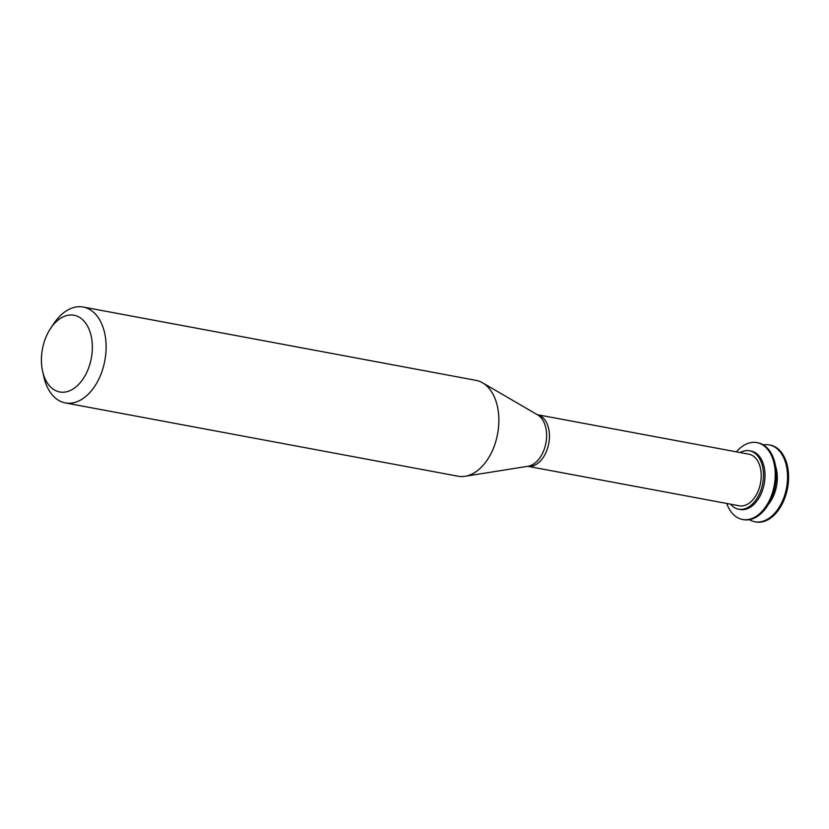<?xml version="1.0" encoding="UTF-8"?>
<svg xmlns="http://www.w3.org/2000/svg" width="829" height="829" viewBox="0 0 829 829"><rect width="100%" height="100%" fill="white"/><g stroke="black" fill="none" stroke-linecap="round" stroke-linejoin="round"><path stroke-width="1.24" d="M749.406 519.679A39.098 24.922 -79.4 0 0 754.856 521.773L755.882 521.959A39.098 24.922 -79.4 0 0 787.55 488.105A39.098 24.922 -79.4 0 0 770.224 445.1L769.198 444.904A39.098 24.922 -79.4 0 0 763.364 444.883M754.856 521.773A39.098 24.922 -79.4 0 0 786.524 487.908A39.098 24.922 -79.4 0 0 769.198 444.904M768.41 504.343A29.709 18.943 -79.4 0 0 775.55 466.053M726.743 503.462A39.098 24.922 -79.4 0 0 742.546 519.472L743.572 519.659A39.098 24.922 -79.4 0 0 775.239 485.804A39.098 24.922 -79.4 0 0 757.913 442.8L756.887 442.603A39.098 24.922 -79.4 0 0 736.38 451.846M742.546 519.472A39.098 24.922 -79.4 0 0 774.213 485.607A39.098 24.922 -79.4 0 0 756.887 442.603M730.536 504.167A29.709 18.943 -79.4 0 0 738.618 509.193L740.162 509.483A29.709 18.943 -79.4 0 0 764.224 483.753A29.709 18.943 -79.4 0 0 751.064 451.069L749.52 450.779A29.709 18.943 -79.4 0 0 740.173 452.551M738.618 509.193A29.709 18.943 -79.4 0 0 762.69 483.462A29.709 18.943 -79.4 0 0 749.52 450.779M739.25 505.794A26.248 16.735 -79.4 0 0 760.525 483.058A26.248 16.735 -79.4 0 0 748.888 454.178L537.337 414.697A26.248 16.735 -79.4 0 1 548.746 443.536A26.248 16.735 -79.4 0 1 527.71 466.312L739.25 505.794M42.631 371.371L43.958 377.195A48.766 31.087 -79.4 0 0 65.325 402.915L458.085 476.219A48.766 31.087 -79.4 0 0 465.079 476.292A48.766 31.087 -79.4 0 0 497.587 433.981A48.766 31.087 -79.4 0 0 482.53 382.801A48.766 31.087 -79.4 0 0 475.981 380.345L83.211 307.041A48.766 31.087 -79.4 0 0 54.009 323.331L50.673 328.284A39.015 24.87 -79.4 0 0 41.45 357.786A39.015 24.87 -79.4 0 0 42.631 371.371A39.015 24.87 -79.4 0 0 77.677 385.392A39.015 24.87 -79.4 0 0 88.413 327.849A39.015 24.87 -79.4 0 0 50.673 328.284M65.325 402.915A48.766 31.087 -79.4 0 0 104.827 360.677A48.766 31.087 -79.4 0 0 83.211 307.041M465.079 476.292L528.032 466.261A26.808 17.088 -79.4 0 0 545.907 442.997A26.808 17.088 -79.4 0 0 537.627 414.863L482.53 382.801"/></g></svg>
